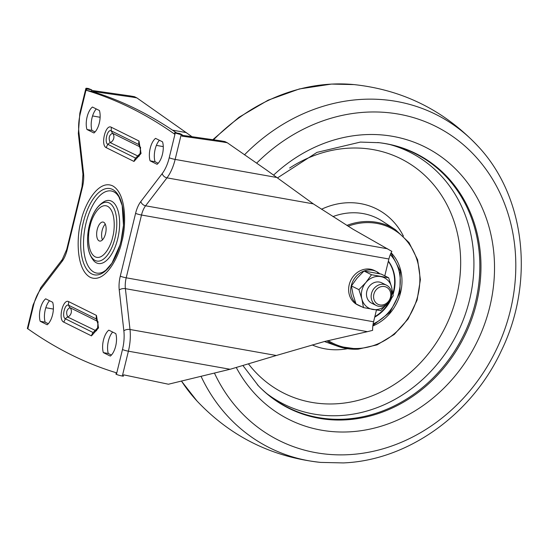 <?xml version="1.0" encoding="UTF-8"?>
<svg xmlns="http://www.w3.org/2000/svg" width="547" height="547" viewBox="0 0 547 547"><rect width="100%" height="100%" fill="white"/><g stroke="black" fill="none" stroke-linecap="round" stroke-linejoin="round"><path stroke-width="0.82" d="M103.65 222.246A9.655 4.492 -79.9 0 0 103.068 222.055A9.655 4.492 -79.9 0 0 97.079 230.137A9.655 4.492 -79.9 0 0 99.11 240.878A9.655 4.492 -79.9 0 0 99.691 241.07A9.655 4.492 -79.9 0 0 105.68 232.988A9.655 4.492 -79.9 0 0 103.65 222.246M105.256 224.126A9.655 4.492 -79.9 0 0 102.453 239.88M276.324 355.495L324.603 341.478L367.42 331.667L125.393 288.659L130.001 329.492L276.324 355.495L230.834 369.075L168.435 384.226L123.663 374.845L123.328 376.213L122.337 376.035A4.547 0.54 -166.3 0 1 116.422 374.36L115.937 374.121L116.265 372.753A1286.113 598.22 100.1 0 1 71.322 354.853A1286.113 598.22 100.1 0 1 28.294 329.096L27.35 328.494L33.073 305.014A4.547 0.54 -166.3 0 0 33.531 305.383L27.808 328.856M86.823 89.004L91.773 89.886L88.34 88.498A4.547 0.54 13.7 0 0 85.879 88.388A4.547 0.54 13.7 0 0 86.337 88.764L86.823 89.004L86.494 90.371A1286.113 598.22 100.1 0 1 174.459 134.029L174.794 132.654L179.744 133.536L182.192 134.753L181.201 134.576L175.143 159.416A32.191 14.974 100.1 0 1 166.965 177.857L313.294 203.86L353.006 229.227L391.878 251.401A16.095 7.487 -79.9 0 0 388.896 258.984L384.78 275.859M116.422 374.36L122.48 349.519A27.644 12.861 -79.9 0 0 123.861 330.88L119.246 290.047A20.642 9.6 100.1 0 1 120.278 276.132L135.588 213.344A20.642 9.6 100.1 0 1 140.832 201.522L162.206 173.584A27.644 12.861 -79.9 0 0 169.228 157.741L175.286 132.9L174.794 132.654M175.286 132.9A4.547 0.54 13.7 0 0 181.201 134.576M130.07 95.91L132.511 97.12L136.88 97.899L134.439 96.689L130.07 95.91L91.643 90.419M103.335 352.617L110.323 356.083A14.201 6.605 -79.9 0 0 115.8 333.615L108.812 330.149A14.201 6.605 -79.9 0 0 103.335 352.617L108.285 353.492L111.431 355.051M45.681 298.819L52.676 302.293A14.201 6.605 100.1 0 1 47.199 324.761L40.204 321.287A14.201 6.605 100.1 0 1 45.681 298.819M157.078 164.305L150.083 160.832A14.201 6.605 100.1 0 1 155.56 138.364L162.555 141.837A14.201 6.605 100.1 0 1 157.078 164.305M93.947 132.976L86.959 129.509A14.201 6.605 100.1 0 1 92.436 107.041L99.424 110.508A14.201 6.605 100.1 0 1 93.947 132.976M138.979 140.989A7.576 6.646 -63.6 0 0 138.924 144.599A5.682 4.985 116.4 0 0 140.203 146.993L112.511 133.256C109.051 135.041 108.292 138.159 110.227 142.617A5.682 4.985 116.4 0 0 113.742 138.357A5.682 4.985 116.4 0 0 112.511 133.256L111.232 130.856L138.924 144.599L140.682 150.329L140.121 153.495L135.635 158.117L107.937 144.374C103.951 142.87 107.444 128.511 111.232 130.856L111.287 127.246C105.544 123.766 100.279 145.345 106.303 147.704L133.994 161.447L141.051 153.481L138.979 140.989L111.287 127.246M140.579 147.273L140.121 153.495L138.965 156.326M63.78 322.135L65.414 318.805C61.428 317.301 64.922 302.942 68.71 305.288A7.576 6.646 -63.6 0 1 68.765 301.677C63.021 298.197 57.756 319.776 63.78 322.135L91.472 335.879L98.528 327.913L96.457 315.421L68.765 301.677M96.457 315.421A7.576 6.646 -63.6 0 0 96.409 319.031A5.682 4.985 116.4 0 0 97.681 321.424L69.989 307.681A5.682 4.985 116.4 0 1 68.71 305.288L96.409 319.031L98.159 324.761L97.598 327.926L93.113 332.549A7.576 6.646 116.4 0 0 91.472 335.879M176.667 132.989A1286.113 598.22 -79.9 0 0 92.293 91.513L93.045 91.746M92.293 91.513L86.494 90.371M112.655 332.056A14.201 6.605 -79.9 0 0 108.285 353.492M48.3 323.728L45.155 322.169A14.201 6.605 100.1 0 1 49.531 300.734M158.179 163.273L155.033 161.714A14.201 6.605 100.1 0 1 159.409 140.278M95.055 131.943L91.91 130.384A14.201 6.605 100.1 0 1 96.279 108.949M182.062 135.287L220.482 140.777L224.851 141.55L227.299 142.767L266.451 169.973L313.294 203.86M220.482 140.777L222.923 141.988L227.299 142.767M182.192 134.753L181.857 136.121L222.923 141.988M376.439 310.081L373.587 321.766A16.095 7.487 -79.9 0 0 372.63 330.354L367.42 331.667M106.303 147.704A7.576 6.646 116.4 0 1 107.937 144.374A5.682 4.985 116.4 0 1 110.227 142.617L138.712 156.428M96.826 329.903A5.682 4.985 -63.6 0 1 95.397 330.785A5.682 4.985 116.4 0 0 93.113 332.549L65.414 318.805A5.682 4.985 116.4 0 1 67.705 317.041A5.682 4.985 -63.6 0 0 71.219 312.788A5.682 4.985 -63.6 0 0 69.989 307.681C66.536 309.472 65.77 312.59 67.705 317.041L96.19 330.86M132.511 97.12L93.106 91.493M136.88 97.899L192.059 136.736M91.773 89.886L91.445 91.253M86.959 129.509L91.91 130.384M150.083 160.832L155.033 161.714M40.204 321.287L45.155 322.169M257.958 385.334A142.015 124.566 116.4 0 0 268.885 395.29A142.015 124.566 116.4 0 0 344.719 419.139A142.015 124.566 116.4 0 0 477.51 292.583A142.015 124.566 116.4 0 0 392.944 145.29A142.015 124.566 116.4 0 0 378.408 142.61M372.835 325.964A44.498 39.028 116.4 0 0 391.132 252.762M277.445 177.925L316.959 152.381L360.364 142.09L379.126 142.699A142.015 124.566 -63.6 0 1 478.639 285.144A142.015 124.566 -63.6 0 1 344.152 419.166A142.015 124.566 -63.6 0 1 258.464 385.854L243.032 365.69M374.709 317.157A36.827 32.307 116.4 0 0 391.543 298.306M393.04 294.409A36.827 32.307 116.4 0 0 388.377 261.104M374.839 316.651A36.827 32.307 116.4 0 0 389.99 300.488M392.89 293.397A36.827 32.307 116.4 0 0 388.315 261.363M388.281 288.501A9.538 8.362 -63.6 0 1 388.261 301.609A9.538 8.362 -63.6 0 1 376.083 302.956A9.538 8.362 -63.6 0 1 376.104 289.855A9.538 8.362 -63.6 0 1 388.281 288.501M388.664 286.731A11.364 9.962 -63.6 0 1 389.56 301.11A11.364 9.962 -63.6 0 1 376.35 305.52A11.364 9.962 -63.6 0 1 374.134 303.954A11.364 9.962 -63.6 0 1 373.239 289.568A11.364 9.962 -63.6 0 1 386.449 285.165A11.364 9.962 -63.6 0 1 388.664 286.731M374.032 303.975A11.364 9.962 -63.6 0 1 371.666 303.195M374.052 303.982A11.364 9.962 -63.6 0 1 371.673 303.202A11.364 9.962 -63.6 0 1 367.235 289.903A11.364 9.962 -63.6 0 1 379.399 282.061A11.364 9.962 -63.6 0 1 381.779 282.847L386.449 285.165M387.898 303.147A17.039 14.947 -63.6 0 1 387.584 303.53A17.039 14.947 -63.6 0 1 372.719 309.458A17.039 14.947 -63.6 0 1 361.861 298.956A17.039 14.947 -63.6 0 1 365.868 282.519A17.039 14.947 -63.6 0 1 380.733 276.584A17.039 14.947 -63.6 0 1 391.59 287.093A17.039 14.947 -63.6 0 1 391.549 295.797M389.737 300.829L393.225 295.742L391.59 287.093L388.65 277.78L381.163 274.068L364.015 271.018L371.502 274.738L365.868 282.519L358.921 289.65L361.861 298.956L363.488 307.612L380.637 310.662L387.932 303.113M371.502 274.738L388.65 277.78M364.015 271.018L357.068 278.149L351.434 285.937L353.061 294.594L356.001 303.9L363.488 307.612M358.921 289.65L351.434 285.937M377.724 272.385L378.469 272.755A19.124 16.772 -63.6 0 1 379.721 273.76M361.512 306.635A19.124 16.772 -63.6 0 1 359.427 305.787A19.124 16.772 -63.6 0 1 357.499 304.638M355.748 303.195A19.124 16.772 -63.6 0 1 354.176 278.977A19.124 16.772 -63.6 0 1 376.432 271.524A19.124 16.772 -63.6 0 1 377.772 272.283L377.28 273.247M359.427 305.787L357.389 304.782A19.124 16.772 -63.6 0 1 350.866 280.187A19.124 16.772 -63.6 0 1 374.394 270.519L376.432 271.524M378.121 273.418L378.469 272.755M121.783 241.685C125.865 228.708 127.485 193.925 112.532 185.809C97.277 178.937 83.417 207.648 80.977 221.439C76.895 234.41 75.274 269.199 90.228 277.315C105.482 284.187 119.342 255.476 121.783 241.685M83.315 222.349A43.835 20.389 100.1 0 1 108.867 188.421A43.835 20.389 100.1 0 1 123.472 225.282A43.835 20.389 100.1 0 1 121.031 241.063A43.835 20.389 100.1 0 1 119.957 245.07A43.835 20.389 100.1 0 1 90.973 273.486A43.835 20.389 100.1 0 1 83.315 222.349M86.023 223.121A41.681 19.384 100.1 0 1 116.969 194.219L118.877 196.776L122.207 205.59L123.472 225.282L121.024 241.07L119.957 245.07L111.957 263.155L105.81 270.259L103.151 271.989A41.681 19.384 100.1 0 1 86.023 223.121M89.346 225.337A29.825 13.873 100.1 0 1 90.07 222.608L87.684 236.072C86.911 246.847 89.004 255.162 93.968 261.015L93.968 261.015A31.979 14.872 -79.9 0 0 117.708 238.848A31.979 14.872 -79.9 0 0 104.573 201.358L104.573 201.358C97.892 205.146 93.058 212.229 90.07 222.608A29.825 13.873 100.1 0 1 109.79 203.272A29.825 13.873 100.1 0 1 115 238.068A29.825 13.873 100.1 0 1 97.612 261.151A29.825 13.873 100.1 0 1 87.684 236.072A29.825 13.873 100.1 0 1 89.339 225.35M90.098 225.966C91.452 218.342 99.11 202.465 107.547 206.267C115.814 210.752 114.918 229.986 112.661 237.159C111.308 244.782 103.65 260.659 95.212 256.858C86.946 252.372 87.841 233.138 90.098 225.966M139.348 155.478A5.682 4.985 -63.6 0 1 137.919 156.353A5.682 4.985 -63.6 0 0 135.635 158.117A7.576 6.646 -63.6 0 0 133.994 161.447M86.337 88.764L80.279 113.605A27.644 12.861 -79.9 0 0 78.898 132.244L83.513 173.078A20.642 9.6 100.1 0 1 82.481 186.992L67.172 249.781A20.642 9.6 100.1 0 1 61.927 261.603L40.553 289.541A27.644 12.861 -79.9 0 0 33.531 305.383M276.844 177.488L175.143 159.416A4.547 0.54 -166.3 0 1 169.228 157.741M53.374 309.069L45.818 307.722M230.096 369.266L128.395 351.195L122.337 376.035M388.896 258.984L141.502 215.019L126.2 277.808L373.587 321.766M162.206 173.584A4.547 2.988 -142.6 0 0 166.965 177.857L145.591 205.795L387.618 248.803M156.374 145.386L163.266 146.617M92.573 115.943L100.128 117.284M172.483 130.145L186.431 132.62M120.278 276.132A4.547 0.54 -166.3 0 0 126.2 277.808A16.095 7.487 -79.9 0 0 125.393 288.659A4.547 2.161 173.6 0 0 119.246 290.047M140.832 201.522A4.547 2.988 -142.6 0 0 145.591 205.795A16.095 7.487 -79.9 0 0 141.502 215.019A4.547 0.54 -166.3 0 1 135.588 213.344M123.861 330.88A4.547 2.161 173.6 0 1 130.001 329.492A32.191 14.974 100.1 0 1 128.395 351.195A4.547 0.54 -166.3 0 1 122.48 349.519M80.279 113.605A4.547 0.54 -166.3 0 1 79.828 113.229L78.344 133.454L82.953 174.288L82.023 186.623L66.72 249.405L62.283 259.545L40.902 287.483L33.073 305.014M78.898 132.244A4.547 2.161 173.6 0 0 78.344 133.454M83.513 173.078A4.547 2.161 173.6 0 0 82.953 174.288M82.481 186.992A4.547 0.54 -166.3 0 1 82.023 186.623M67.172 249.781A4.547 0.54 -166.3 0 1 66.72 249.405M61.927 261.603A4.547 2.988 -142.6 0 1 62.283 259.545M40.553 289.541A4.547 2.988 -142.6 0 1 40.902 287.483M328.214 340.549A64.443 56.526 116.4 0 0 358.552 348.446A64.443 56.526 116.4 0 0 419.788 282.396A64.443 56.526 116.4 0 0 364.835 222.684A64.443 56.526 116.4 0 0 348.09 226.212M358.128 349.164A65.38 57.346 -63.6 0 1 337.725 346.258A65.38 57.346 -63.6 0 1 326.921 340.877M346.825 225.426A65.38 57.346 -63.6 0 1 364.493 221.583A65.38 57.346 -63.6 0 1 395.529 229.761L382.503 221.255A67.219 58.96 116.4 0 0 350.593 212.845A67.219 58.96 116.4 0 0 332.932 216.598M266.799 393.587A140.859 123.554 116.4 0 0 339.899 415.597A140.859 123.554 116.4 0 0 471.343 291.551A140.859 123.554 116.4 0 0 390.319 144.661M248.598 364.076A131.006 114.911 116.4 0 0 336.029 403.816A131.006 114.911 116.4 0 0 460.499 269.555A131.006 114.911 116.4 0 0 348.788 148.169A131.006 114.911 116.4 0 0 289.623 168.032M403.406 236.099A75.274 66.03 116.4 0 0 346.579 202.8A75.274 66.03 116.4 0 0 321.479 209.255M312.152 344.925A75.274 66.03 116.4 0 0 339.249 349.69A75.274 66.03 116.4 0 0 347.53 348.699M377.676 142.535A142.336 124.853 -63.6 0 1 479.924 284.269A142.336 124.853 -63.6 0 1 344.972 419.898A142.336 124.853 -63.6 0 1 257.459 384.801M273.589 175.108A152.278 133.571 -63.6 0 1 365.081 134.651A152.278 133.571 -63.6 0 1 494.29 276.44A152.278 133.571 -63.6 0 1 349.027 431.87A152.278 133.571 -63.6 0 1 236.311 367.584M256.652 163.143A175.505 153.939 -63.6 0 1 366.627 112.142A175.505 153.939 -63.6 0 1 515.541 275.558A175.505 153.939 -63.6 0 1 348.131 454.701A175.505 153.939 -63.6 0 1 214.513 373.239M181.385 380.999L197.009 401.013C230.718 436.663 271.962 457.128 320.74 462.406A186.274 163.389 -63.6 0 1 201.098 376.418M244.461 154.849A186.274 163.389 -63.6 0 1 362.558 99.335A186.274 163.389 -63.6 0 1 477.757 145.987C525.462 196.25 534.939 282.115 501.339 350.75C471.746 414.674 407.768 460.43 343.29 462.919L320.74 462.406M197.009 401.013A186.274 163.389 -63.6 0 1 181.419 380.986M213.569 139.786A186.274 163.389 -63.6 0 1 331.844 84.094A186.274 163.389 -63.6 0 1 354.025 84.594C402.804 89.872 444.048 110.337 477.757 145.987M373.136 323.913A42.604 37.374 116.4 0 0 390.298 254.594M98.057 321.704L97.598 327.926L96.45 330.757M85.879 88.388L79.828 113.229M324.439 341.519L337.725 346.258L358.196 349.171L377.047 344.87L394.264 334.456L408.083 319.004L417.101 300.098L420.39 279.674L417.614 259.832L409.033 242.601L395.529 229.761M354.025 84.594L331.475 84.081L299.366 88.949L268.174 100.156L238.991 117.277L212.831 139.683M390.996 253.035L400.288 271.1L399.898 292.597L389.963 312.269L372.917 325.315M376.35 305.52L371.673 303.202"/></g></svg>
